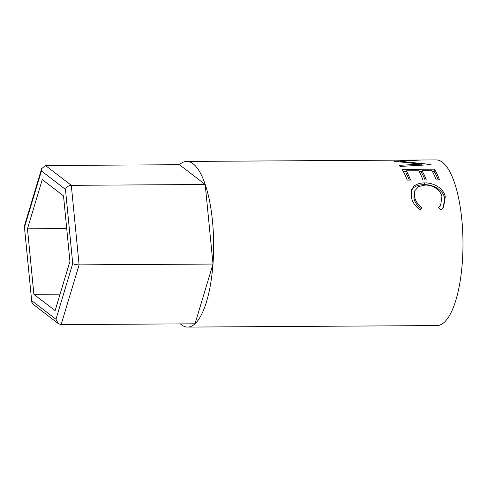 <?xml version="1.0" encoding="UTF-8"?>
<svg xmlns="http://www.w3.org/2000/svg" width="487" height="487" viewBox="0 0 487 487"><rect width="100%" height="100%" fill="white"/><g stroke="black" fill="none" stroke-linecap="round" stroke-linejoin="round"><path stroke-width="0.73" d="M24.35 226.205L31.795 302.141L24.35 226.205L41.645 168.66L45.516 165.525L179.423 164.709A82.833 26.438 89.7 0 1 186.716 161.428A82.833 26.438 89.7 0 1 212.49 221.189A82.833 26.438 89.7 0 1 187.726 327.087A82.833 26.438 89.7 0 1 180.391 323.898M45.516 165.525L71.303 185.316L205.204 184.5L179.423 164.709M31.941 300.796L55.975 319.247L58.337 323.63L61.119 324.622L195.019 323.806L213.002 264.051L205.204 184.5M55.975 319.247L72.733 263.552C74.085 264.362 76.203 264.8 79.101 264.867L213.002 264.051M63.511 195.89L42.278 179.587L27.467 228.799L33.889 294.312L55.122 310.615L69.933 261.403L63.511 195.89M31.795 302.141L32.879 304.089L58.337 323.63M41.645 168.66L41.432 170.955L24.667 226.65M61.119 324.622L79.101 264.867L71.303 185.316C68.442 185.59 66.494 186.953 65.465 189.406L41.432 170.955M60.078 294.154L33.889 294.312M66.713 228.561L27.467 228.799M413.463 160.199L394.086 161.221A82.833 26.438 89.7 0 1 394.306 161.331L421.395 164.119L399.127 165.33A82.833 26.438 89.7 0 1 400.046 166.451L431.007 164.643A82.833 26.438 89.7 0 0 430.873 164.496L399.991 161.24L421.182 160.004L436.054 159.913A82.833 26.438 89.7 0 1 461.828 219.667A82.833 26.438 89.7 0 1 437.058 325.572L187.726 327.087M413.463 160.053L186.716 161.428M413.463 160.077L419.07 160.028M434.41 169.19A82.833 26.438 89.7 0 1 439.554 179.898L436.242 179.922A82.833 26.438 89.7 0 0 431.963 170.663L422.016 170.724A82.833 26.438 89.7 0 1 426.295 179.977L422.978 180.001A82.833 26.438 89.7 0 0 418.704 170.742L406.274 170.821A82.833 26.438 89.7 0 1 410.547 180.074L407.235 180.099A82.833 26.438 89.7 0 0 402.092 169.391L434.41 169.19L434.063 171.357A80.392 25.665 89.7 0 1 438.337 179.904M440.857 209.927L438.55 207.505L440.668 205.015L441.928 196.699C440.79 190.131 432.687 184.75 425.121 185.078L418.613 186.527L414.827 190.77L414.614 197.04C415.533 201.174 417.986 204.698 421.973 207.602L420.415 210.055C415.417 206.561 412.379 202.233 411.302 197.077L411.46 189.723L414.102 186.058C416.756 183.94 420.269 182.899 424.634 182.923C433.789 182.564 443.998 188.7 445.276 196.839L443.608 206.945L440.857 209.927M438.738 207.699L440.668 205.015M414.827 190.77L414.187 192.414L413.974 198.392C414.869 202.403 417.298 205.818 421.273 208.643L420.366 210.025M414.614 197.04L413.974 198.392M421.973 207.602L421.273 208.643M411.186 190.594L413.542 187.732C416.221 185.681 419.745 184.664 424.11 184.689C433.26 184.336 443.407 190.289 444.637 198.191L443.316 207.371M414.102 186.058L413.542 187.732M424.634 182.923L424.11 184.689M445.276 196.839L444.637 198.191M422.016 170.724L421.651 172.848A80.392 25.665 89.7 0 1 425.078 179.989M406.274 170.821L405.902 172.94A80.392 25.665 89.7 0 1 409.33 180.08M403.352 171.546L406.146 171.527M419.1 171.448L421.894 171.43M432.359 171.369L434.063 171.357M421.285 165.184L421.395 164.119M399.967 161.769L399.991 161.24M72.733 263.552L65.465 189.406"/></g></svg>

